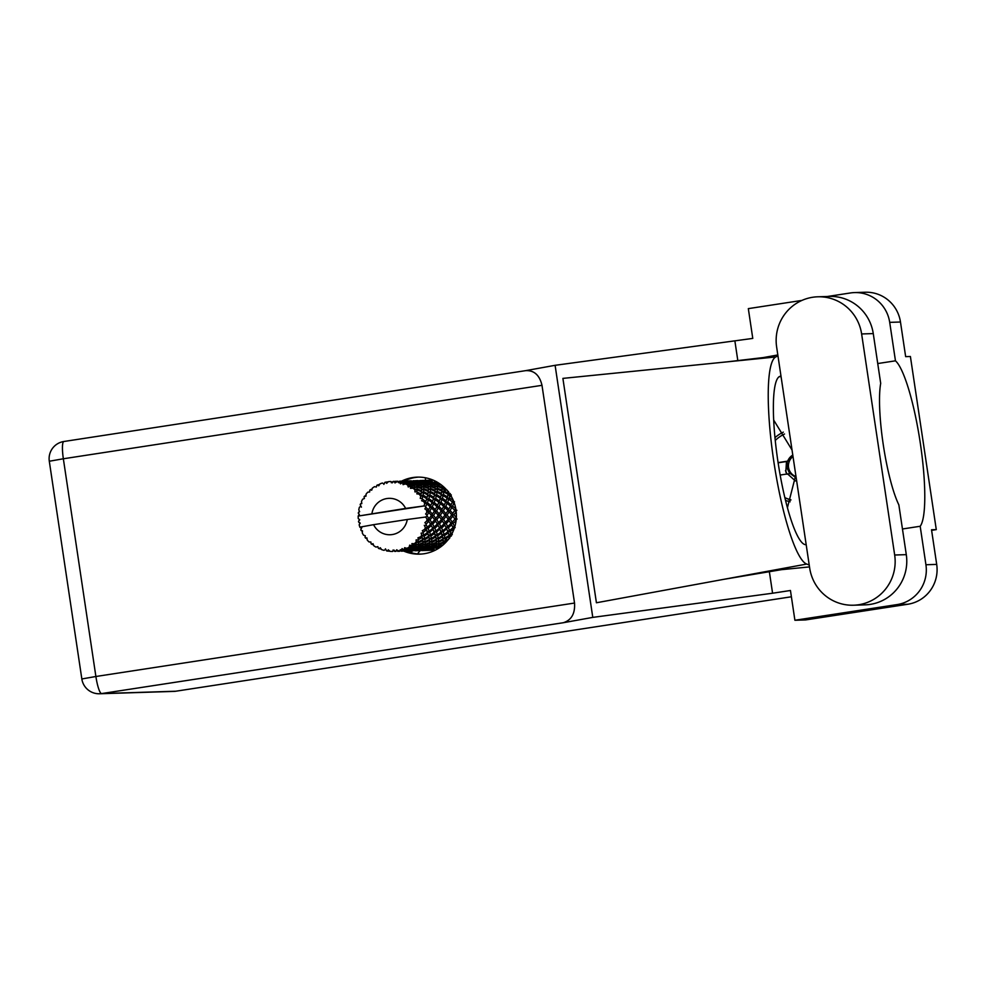 <?xml version="1.0" encoding="UTF-8"?>
<svg xmlns="http://www.w3.org/2000/svg" width="986" height="986" viewBox="0 0 986 986"><rect width="100%" height="100%" fill="white"/><g stroke="black" fill="none" stroke-linecap="round" stroke-linejoin="round"><path stroke-width="1.48" d="M785.534 500.333A37.123 36.507 -91.8 0 0 790.106 501.812M787.247 498.645A37.123 36.507 -91.8 0 0 790.723 500.235M411.569 552.838A18.204 17.908 -91.8 0 0 411.938 550.878M433.828 550.188A18.204 17.908 -91.8 0 0 432.743 551.347M415.969 550.595L421.786 549.313L415.969 550.595L414.514 549.338L415.685 550.706L415.044 550.767L420.344 550.558A18.204 17.908 -91.8 0 0 417.62 553.91M783.352 432.139A37.123 36.507 -91.8 0 0 774.959 437.661M853.556 605.219L865.178 604.849A43.704 42.99 -91.8 0 0 870.256 604.381A43.704 42.99 -91.8 0 0 906.294 554.65L898.85 504.869A70.031 12.559 81.3 0 1 883.209 444.329A70.031 12.559 81.3 0 1 880.695 383.369L873.263 333.588A43.704 42.99 -91.8 0 0 829.374 296.429L817.751 296.798A43.704 42.99 -91.8 0 0 776.635 346.998L809.679 568.059A43.704 42.99 -91.8 0 0 853.556 605.219A43.704 42.99 -91.8 0 0 858.633 604.751A43.704 42.99 -91.8 0 0 894.672 555.007L861.628 333.958A43.704 42.99 -91.8 0 0 817.751 296.798M403.829 551.137A38.516 37.887 -91.8 0 0 419.728 554.132A38.516 37.887 -91.8 0 0 424.202 553.725A38.516 37.887 -91.8 0 0 456.235 512.153A38.516 37.887 -91.8 0 0 417.288 477.138A38.516 37.887 -91.8 0 0 412.814 477.544A38.516 37.887 -91.8 0 0 401.622 481.131M420.985 554.07A38.516 37.887 88.2 0 1 406.368 551.051M404.149 481.057A38.516 37.887 88.2 0 1 415.34 477.47A38.516 37.887 88.2 0 1 418.557 477.113M889.705 322.36A35.015 34.448 -91.8 0 0 854.554 292.583L865.314 292.238A35.015 34.448 88.2 0 1 900.477 322.015L889.705 322.36L895.461 360.827L877.737 363.551M931.61 530.345L936.281 529.618L910.398 356.488L905.653 356.649L900.477 322.015M769.327 571.473L772.58 593.227L790.452 590.491L794.901 620.268L897.05 604.591A35.015 34.448 -91.8 0 0 925.928 564.744L936.7 564.399L931.523 529.778L936.281 529.618M936.7 564.399A35.015 34.448 88.2 0 1 907.823 604.245L897.05 604.591M794.901 620.268L805.661 619.923L907.823 604.245M801.951 300.41L748.325 308.63L752.774 338.408L555.106 365.313L525.809 370.625M772.58 593.227L592.783 617.384L563.339 622.721L101.583 693.577L175.791 691.223L791.388 596.776M902.461 528.989L920.184 526.265L925.928 564.744M854.554 292.583A35.015 34.448 -91.8 0 0 850.487 292.953L827.427 296.49M734.915 341.156L737.836 360.728M809.506 566.901L781.454 569.674L723.884 579.312L596.419 602.766L562.895 378.39L775.735 356.957L777.954 355.847M555.106 365.313L592.783 617.384M175.791 691.223A17.366 17.082 88.2 0 1 173.77 691.408L99.561 693.762A17.366 17.082 -91.8 0 0 101.583 693.577A17.366 3.118 -98.7 0 1 95.888 676.495L574.53 603.05C575.195 613.575 571.473 620.132 563.339 622.721M541.992 385.329L63.35 458.773A17.366 3.118 -98.7 0 1 63.843 441.506A17.366 3.118 -98.7 0 1 63.917 441.494L525.661 370.65C534.129 370.231 539.564 375.124 541.992 385.329L574.53 603.05M920.184 526.265A85.166 15.271 81.3 0 0 920.308 443.158A85.166 15.271 81.3 0 0 895.461 360.827M525.661 370.65L63.843 441.506A17.366 17.366 0 0 0 49.3 461.238L63.35 458.773L95.888 676.495L81.838 678.96A17.366 17.366 0 0 0 99.561 693.762M787.432 507.679L795.776 475.042M792.029 450.01L773.665 420.036M775.735 356.957A105.058 18.833 81.3 0 0 773.751 461.066A105.058 18.833 81.3 0 0 806.696 564.066L809.223 565.015M806.178 544.642L805.796 544.654A85.166 15.271 -98.7 0 1 777.979 461.842A85.166 15.271 -98.7 0 1 780.296 376.27A85.166 15.271 -98.7 0 1 780.616 376.233L781.011 376.221M723.884 579.312L806.696 564.066M408.056 551.729L411.901 551.137M425.644 480.379L425.249 477.742M427.665 511.192L426.852 512.498A35.015 34.448 -91.8 0 0 426.47 509.959L427.665 511.192M434.444 510.982L432.435 514.063L429.785 511.13L431.535 508.086L434.444 510.982M441.21 510.773L439.201 513.854L436.551 510.921L438.314 507.876L441.21 510.773M447.989 510.551L445.98 513.632L443.33 510.699L445.08 507.654L447.989 510.551M454.768 510.341L452.747 513.423L450.109 510.489L451.859 507.445L454.768 510.341M421.244 480.527L419.629 480.675A35.015 34.448 -91.8 0 0 418.853 480.774M445.487 490.424L445.376 488.489L444.094 487.466A35.015 34.448 -91.8 0 0 441.864 485.901L441.962 487.195L437.155 485.593L436.872 484.077L440.483 485.05A35.015 34.448 -91.8 0 0 438.08 483.781L436.588 483.115A35.015 34.448 -91.8 0 0 434.05 482.166L434.395 482.967L429.255 482.055L428.7 481.242L432.497 481.698A35.015 34.448 -91.8 0 0 429.859 481.082L428.257 480.811A35.015 34.448 -91.8 0 0 425.57 480.527L423.943 480.465A35.015 34.448 -91.8 0 0 421.909 480.49M421.022 480.724L426.889 481.723L421.022 480.724L419.629 482.043L420.739 480.613L420.085 480.552L418.865 482.043L419.789 480.613M455.754 508.653L452.574 506.077L453.967 503.131L452.192 502.404L453.141 500.05L449.197 498.004L449.912 495.379L448.014 495.12L448.531 491.496L448.273 493.197L443.946 491.028L444.094 488.896L447.385 490.313M449.912 495.379L451.157 496.131M456.358 517.453L453.868 514.766L456.21 511.907M455.039 525.871L454.534 526.339L453.005 523.492L456.062 520.744M452.13 533.426L450.873 534.276L450.035 531.725L454.09 528.915M448.605 539.441L445.376 541.043L445.13 538.96L449.345 536.544L449.69 538.208L449.456 536.273L451.354 536.051M422.748 550.373L428.565 549.103L422.748 550.373L421.281 549.128L421.823 550.545L427.295 550.287A35.015 34.448 -91.8 0 0 429.97 549.868L431.56 549.522A35.015 34.448 -91.8 0 0 434.16 548.771L430.377 549.448L430.907 548.635L435.985 547.44L435.689 548.228A35.015 34.448 -91.8 0 0 438.178 547.156L441.974 545.036L438.4 546.207L438.622 544.716L443.343 542.842L443.306 544.112A35.015 34.448 -91.8 0 0 445.45 542.448L446.683 541.363A35.015 34.448 -91.8 0 0 446.941 541.129M424.251 550.484A35.015 34.448 -91.8 0 0 424.572 550.484A35.015 34.448 -91.8 0 0 425.681 550.422L422.045 550.558M420.751 550.385A35.015 34.448 -91.8 0 0 421.355 550.422L422.969 550.496M385.427 548.845L386.672 550.94L385.686 549.375L384.035 550.348A35.015 34.448 -91.8 0 1 381.607 549.621L380.288 547.735L379.08 548.635L381.225 549.079M386.672 550.94A35.015 34.448 -91.8 0 0 387.375 551.051L389.877 551.211M393.463 550.558L395.3 551.371L393.944 550.04L392.588 551.47A35.015 34.448 -91.8 0 1 390.062 551.371L388.311 549.818L387.375 551.051M394.733 551.408L395.3 551.371A35.015 34.448 -91.8 0 0 396.015 551.31L394.955 551.42M398.689 550.928A35.015 34.448 -91.8 0 0 401.166 550.385L398.689 550.928L396.606 549.806L396.015 551.31M403.755 549.609A35.015 34.448 -91.8 0 0 404.433 549.362L408.894 548.29L408.463 549.35L403.286 550.299L403.755 549.609L402.091 548.647M403.286 550.299L401.684 549.251L402.115 548.598L401.166 550.385M406.935 548.327A35.015 34.448 -91.8 0 0 409.19 547.168L406.935 548.327L404.63 547.698L404.433 549.362M411.507 545.763A35.015 34.448 -91.8 0 0 412.111 545.357L416.252 543.705L416.178 545.418L411.31 547.07L411.507 545.763L409.671 545.135L409.19 547.168M414.268 543.717A35.015 34.448 -91.8 0 0 416.178 542.029L416.228 542.855L414.268 543.717L411.877 543.631L412.111 545.357M418.076 540.069A35.015 34.448 -91.8 0 0 418.557 539.527L422.255 537.395L422.698 539.662L418.286 541.906L418.076 540.069L416.129 539.872L416.178 542.029M420.258 537.395A35.015 34.448 -91.8 0 0 421.688 535.275L421.983 536.31L417.904 537.851L418.557 539.527M423.056 532.896A35.015 34.448 -91.8 0 0 423.376 532.255L426.519 529.765L427.591 532.44L423.783 535.139L423.056 532.896L421.108 533.13L421.688 535.275M424.498 529.753A35.015 34.448 -91.8 0 0 425.373 527.337L425.952 528.521L422.328 530.727L423.376 532.255M426.112 524.7A35.015 34.448 -91.8 0 0 426.272 523.985L428.787 521.298L430.574 524.207L427.443 527.19L426.112 524.7L424.572 525.883M427.443 527.19L425.718 528.003L424.276 525.353L425.373 527.337M426.741 521.286A35.015 34.448 -91.8 0 0 427 518.722L427.887 519.967L424.867 522.703L426.272 523.985M427.061 515.974A35.015 34.448 -91.8 0 0 427.049 515.247L428.898 512.523L431.437 515.468L429.058 518.574L427.061 515.974L425.471 517.058L427 518.722M425.471 517.046L407.267 519.499A18.204 17.908 -91.8 0 1 373.571 524.675L359.841 527.153A35.015 34.448 -91.8 0 0 359.853 527.202L361.443 528.323L360.79 529.79L361.443 528.323M361.936 527.227L360.79 529.79A35.015 34.448 -91.8 0 0 361.073 530.456L362.417 531.466M379.08 548.635A35.015 34.448 -91.8 0 1 378.414 548.339L377.848 546.638L375.999 547.107A35.015 34.448 -91.8 0 1 373.83 545.776L373.004 543.693L371.623 544.186A35.015 34.448 -91.8 0 1 371.069 543.742L370.909 542.017L369.023 541.93A35.015 34.448 -91.8 0 1 367.248 540.094L366.952 537.925L365.498 537.999A35.015 34.448 -91.8 0 1 365.066 537.419L365.325 535.78L363.526 535.151A35.015 34.448 -91.8 0 1 362.256 532.933L362.491 530.825L361.073 530.456M371.623 544.186L373.46 544.864M365.498 537.999L367.075 538.849M359.57 519.684L358.522 521.311A35.015 34.448 -91.8 0 0 358.633 522.038L360.013 523.443M358.633 522.038L360.223 523.11L359.163 524.737A35.015 34.448 -91.8 0 0 359.841 527.153M359.459 511.327L358.399 512.535A35.015 34.448 -91.8 0 0 358.325 513.262L359.249 514.556M358.522 521.311L359.73 519.807L358.251 518.587A35.015 34.448 -91.8 0 1 358.189 516.072L424.35 505.917L425.656 506.582L426.876 503.994L430.142 506.792L428.503 509.811L425.853 507.285L424.843 508.924L426.47 509.959M426.852 512.498L425.595 513.977L427.049 515.247M425.853 507.285A35.015 34.448 -91.8 0 0 425.656 506.582M358.325 513.262L359.372 514.409L358.189 516.011A35.015 34.448 -91.8 0 0 358.189 516.072L405.616 508.419A18.204 17.908 -91.8 0 0 371.919 513.595M358.399 512.535L359.631 511.709L358.793 509.824A35.015 34.448 -91.8 0 1 359.36 507.322L360.901 506.126L360.173 504.696L361.431 507.161M405.616 508.419L423.82 505.978L424.399 504.783M424.793 503.969A35.015 34.448 -91.8 0 0 423.807 501.603L425.311 502.749L423.968 505.67M422.563 499.162A35.015 34.448 -91.8 0 0 422.205 498.534L422.821 496.241L426.753 498.706L425.816 501.467L422.563 499.162L421.589 500.74L423.807 501.603M420.726 496.229A35.015 34.448 -91.8 0 0 419.186 494.183L420.96 495.157L420.246 498.398L422.205 498.534M417.386 492.137A35.015 34.448 -91.8 0 0 416.881 491.62L417.004 489.746L421.515 491.731L421.182 494.048L417.386 492.137L416.819 493.85L419.186 494.183M414.884 489.759A35.015 34.448 -91.8 0 0 412.9 488.169L414.896 488.908L414.946 491.915L416.881 491.62M410.657 486.628A35.015 34.448 -91.8 0 0 410.04 486.258L409.782 484.927L414.724 486.308L414.872 488.045L410.657 486.628L410.509 488.378L412.9 488.169M407.649 484.964A35.015 34.448 -91.8 0 0 405.332 483.916L407.489 484.385L408.229 486.973L410.04 486.258M402.781 483.004A35.015 34.448 -91.8 0 0 402.103 482.795L401.598 482.092L406.824 482.758L407.304 483.818L402.781 483.004L403.064 484.656L405.332 483.916M399.478 482.142A35.015 34.448 -91.8 0 0 396.976 481.723L399.219 481.871L400.513 483.892L402.103 482.795M400.415 483.719L401.327 481.809L400.71 481.365L406.577 482.364L401.327 481.809M394.277 481.476A35.015 34.448 -91.8 0 0 393.562 481.451L398.936 481.649L394.277 481.476L394.955 482.943L396.976 481.723M388.188 481.858L385.674 482.154L386.672 483.337L388.336 481.698A35.015 34.448 -91.8 0 1 390.863 481.476L392.28 482.844L393.562 481.451L391.75 482.327M385.674 482.154A35.015 34.448 -91.8 0 0 384.971 482.302L383.837 484.372M379.635 484.397L377.502 484.976L378.747 485.815L379.98 483.867A35.015 34.448 -91.8 0 1 382.358 483.017L384.072 483.916L384.971 482.302M377.502 484.976A35.015 34.448 -91.8 0 0 376.862 485.297L376.369 487.022L374.507 486.653A35.015 34.448 -91.8 0 0 372.412 488.082L371.685 490.215L370.28 489.783A35.015 34.448 -91.8 0 0 369.738 490.264L369.676 491.989L367.79 492.162A35.015 34.448 -91.8 0 0 366.102 494.072L365.917 496.266L364.463 496.254A35.015 34.448 -91.8 0 0 364.056 496.858L364.413 498.497L362.638 499.199A35.015 34.448 -91.8 0 0 361.48 501.48L361.813 503.575L360.42 504.006A35.015 34.448 -91.8 0 0 360.173 504.696L360.901 506.126M361.702 502.922L360.42 504.006M365.991 495.317L364.463 496.254M413.282 480.811L412.394 481.156M417.682 480.675L415.389 480.7M414.256 480.946L420.122 481.932L414.256 480.946L412.851 482.265L413.96 480.823L413.319 480.774L419.26 481.008L413.319 480.774L412.086 482.253L413.023 480.823M372.092 488.994L370.28 489.783M406.503 481.02L405.616 481.365M410.915 480.897L408.623 480.921M428.7 481.242L427.148 482.364L428.429 480.958M428.257 480.811L426.778 482.031M429.489 482.499L434.592 483.534L434.925 484.939L429.933 483.682L429.489 482.499L427.801 483.423L429.255 482.055M426.889 481.723L427.628 483.177L422.476 482.265L421.922 481.451L427.135 482.117L428.318 484.989L427.135 482.117M421.922 481.451L420.369 482.585L421.651 481.168M407.477 481.156L413.344 482.142L407.477 481.156L406.084 482.474L407.181 481.045L406.54 480.983L412.481 481.217L406.54 480.983L405.32 482.474L406.257 481.045M391.947 482.006L391.269 482.709M399.737 481.242L398.849 481.587M404.137 481.106L401.844 481.131M436.872 484.077L435.085 484.779L434.05 482.166M434.925 484.939L435.393 486.825L435.085 484.779L436.699 483.46M436.588 483.115L434.851 483.929M437.242 486.357L441.987 488.058L441.913 490.104L437.328 488.206L437.242 486.357L435.393 486.825L437.155 485.593M430.093 484.286L435.036 485.667L435.196 487.404L430.377 485.815L430.093 484.286L428.318 484.989L429.933 483.682M422.711 482.721L427.813 483.744L428.146 485.161L423.154 483.892L422.711 482.721L421.034 483.645L422.476 482.265M420.122 481.932L420.849 483.399L415.155 481.661L420.369 482.327L421.54 485.211L420.369 482.327M415.155 481.661L413.602 482.795L414.884 481.378M400.71 481.365L399.305 482.684L400.415 481.254L399.761 481.193L405.714 481.427L399.761 481.193L398.541 482.684L399.478 481.254M397.358 481.316L395.066 481.341M444.094 488.896L442.196 489.118L441.864 485.901M441.913 490.104L441.901 492.039L442.196 489.118L444.107 487.984M444.094 487.466L442.221 487.811M443.811 492.051L448.063 494.306L447.434 496.858L443.392 494.454L443.811 492.051L441.901 492.039L443.946 491.028M441.962 487.195L441.987 488.058M435.196 487.404L435.036 485.667M437.316 489.105L441.827 491.09L441.494 493.407L437.168 491.238L437.316 489.105L435.43 489.339L437.328 488.206M428.146 485.161L427.813 483.744M430.463 486.579L435.22 488.267L435.146 490.313L430.562 488.415L430.463 486.579L428.614 487.047L430.377 485.815M423.327 484.508L428.269 485.876L428.417 487.614L423.61 486.024L423.327 484.508L421.54 485.211L423.154 483.892M415.944 482.93L421.034 483.953L421.379 485.371L416.375 484.101L415.944 482.93L414.256 483.855L413.59 482.548L414.071 483.608L408.931 482.696L408.377 481.883L413.344 482.142L414.256 483.855L413.602 482.795M413.59 482.548L414.761 485.42L414.256 483.855L415.71 482.474M408.377 481.883L406.824 483.004L408.105 481.599M447.434 496.858L446.941 498.743L448.014 495.12L450.171 494.232M450.306 493.567L448.396 493.431M448.79 499.236L452.401 501.899L451.12 504.795L447.743 502.047L448.79 499.236L446.941 498.743L449.197 498.004M448.273 493.197L448.063 494.306M441.494 493.407L441.827 491.09M443.145 495.588L447.077 498.066L446.14 500.814L442.418 498.213L443.145 495.588L441.247 495.342L443.392 494.454M435.146 490.313L435.22 488.267M437.045 492.273L441.284 494.516L440.656 497.08L436.625 494.664L437.045 492.273L435.134 492.26L437.168 491.238M428.417 487.614L428.269 485.876M430.549 489.315L435.06 491.311L434.727 493.629L430.401 491.459L430.549 489.315L428.651 489.549L430.562 488.415M421.379 485.371L421.034 483.953M423.697 486.788L428.442 488.477L428.368 490.523L423.783 488.625L423.697 486.788L421.848 487.257L423.61 486.024M416.548 484.718L421.49 486.086L421.651 487.836L416.831 486.234L416.548 484.718L414.761 485.42L416.375 484.101M409.165 483.14L414.268 484.175L414.613 485.58L409.609 484.323L409.165 483.14L407.489 484.064L408.931 482.696M406.824 482.758L407.994 485.63L406.824 482.758M445.906 501.406L446.855 498.756M452.66 501.233L452.192 502.404L454.521 501.825M451.12 504.795L450.183 506.496L452.574 506.077M445.487 502.478L447.743 502.047M440.656 497.08L441.284 494.516M442.024 499.446L445.635 502.108L444.341 505.017L440.976 502.256L442.024 499.446L440.175 498.953L442.418 498.213M434.727 493.629L435.06 491.311M436.367 495.81L440.311 498.287L439.362 501.036L435.652 498.423L436.367 495.81L434.469 495.551L436.625 494.664M428.368 490.523L428.442 488.477M430.278 492.482L434.506 494.738L433.889 497.289L429.847 494.886L430.278 492.482L428.355 492.47L430.401 491.459M421.651 487.836L421.49 486.086M423.77 489.537L428.281 491.521L427.949 493.838L423.623 491.669L423.77 489.537L421.872 489.759L423.783 488.625M414.613 485.58L414.268 484.175M416.93 486.998L421.675 488.699L421.601 490.745L417.004 488.846L416.93 486.998L415.069 487.466L416.831 486.234M409.782 484.927L407.994 485.63L409.609 484.323M401.598 482.092L400.045 483.226M439.14 501.578L440.076 499.015M447.2 503.353L450.454 506.151L448.815 509.17L445.795 506.299L447.2 503.353L445.635 502.108M456 511.672L454.46 510.514L456.875 510.267M452.747 513.423L451.44 514.828L453.868 514.766M455.594 508.949L454.46 510.514M451.859 507.445L450.183 506.496M448.815 509.17L447.681 510.736L450.109 510.489M444.341 505.017L443.417 506.705L445.795 506.299M438.721 502.663L440.976 502.256M433.889 497.289L434.506 494.738M435.245 499.668L438.856 502.318L437.574 505.226L434.197 502.466L435.245 499.668L433.396 499.162L435.652 498.423M427.949 493.838L428.281 491.521M429.588 496.02L433.532 498.497L432.583 501.245L428.873 498.645L429.588 496.02L427.702 495.761L429.847 494.886M421.601 490.745L421.675 488.699M423.499 492.704L427.739 494.947L427.111 497.499L423.08 495.095L423.499 492.704L421.589 492.68L423.623 491.669M414.872 488.045L414.724 486.308M417.004 489.746L415.106 489.98L417.004 488.846M408.229 486.973L407.489 484.385M432.361 501.825L433.236 499.409M440.422 503.563L443.688 506.36L442.048 509.38L439.029 506.508L440.422 503.563L438.856 502.318M449.222 511.882L451.748 514.828L449.37 517.921L447.089 514.975L449.222 511.882L447.681 510.736M452.82 516.171L454.977 519.117L452.217 522.186L450.319 519.265L452.82 516.171L451.44 514.828M455.877 520.448L454.669 518.944L457.097 519.043M452.217 522.186L450.602 523.209L453.005 523.492M456.148 517.712L454.669 518.944M449.37 517.921L447.89 519.154L450.319 519.265M445.98 513.632L444.661 515.037L447.089 514.975M445.08 507.654L443.417 506.705M442.048 509.38L440.915 510.945L443.33 510.699M437.574 505.226L436.65 506.927L439.029 506.508M433.643 503.772L436.909 506.582L435.27 509.589L432.25 506.73L433.643 503.772L431.868 503.045L434.197 502.466M427.111 497.499L427.739 494.947M428.479 499.877L432.09 502.54L430.796 505.448L427.431 502.687L428.479 499.877L426.63 499.384L428.873 498.645M421.182 494.048L421.515 491.731M422.821 496.241L420.923 495.983L423.08 495.095M414.946 491.915L414.896 488.908M425.558 502.108L426.494 499.545M442.455 512.091L444.982 515.037L442.603 518.143L440.323 515.185L442.455 512.091L440.915 510.945M446.042 516.381L448.211 519.326L445.45 522.395L443.552 519.474L446.042 516.381L444.661 515.037M449.098 520.657L450.885 523.566L447.767 526.549L446.227 523.714L449.098 520.657L447.89 519.154M451.613 524.86L453.042 527.67L449.567 530.53L448.383 527.818L451.613 524.86L450.602 523.209M453.387 528.434L452.808 527.153L455.15 527.596M449.567 530.53L447.743 531.121L450.035 531.725M454.534 526.339L452.808 527.153L453.72 529.051M447.767 526.549L446.029 527.362L448.383 527.818M445.45 522.395L443.823 523.43L446.227 523.714M442.603 518.143L441.124 519.363L443.552 519.474M439.201 513.854L437.895 515.259L440.323 515.185M438.314 507.876L436.65 506.927M435.27 509.589L434.136 511.155L436.551 510.921M430.796 505.448L429.871 507.137L432.25 506.73M425.126 503.217L427.431 502.687M420.246 498.398L420.96 495.157M435.676 512.313L438.215 515.259L435.824 518.353L433.557 515.407L435.676 512.313L434.136 511.155M439.275 516.602L441.432 519.548L438.684 522.617L436.773 519.696L439.275 516.602L437.895 515.259M442.332 520.879L444.119 523.776L440.988 526.758L439.46 523.923L442.332 520.879L441.124 519.363M444.846 525.07L446.264 527.88L442.788 530.751L441.617 528.028L444.846 525.07L443.823 523.43M445.721 526.758L447.915 531.799L444.107 534.498L443.256 531.947L446.633 528.693M447.521 530.776L449 534.634L451.194 535.398M448.322 532.97L449.074 535.46L444.957 537.949L444.415 535.608L448.322 532.97L446.264 527.88M452.278 534.683L451.81 532.797M449.345 536.544L449.074 535.46M444.957 537.949L443.047 538.048L445.13 538.96M450.873 534.276L449 534.634L449.456 536.273M444.107 534.498L442.221 534.843L444.415 535.608M442.788 530.751L440.976 531.331L443.256 531.947M440.988 526.758L439.263 527.584L441.617 528.028M438.684 522.617L437.057 523.64L439.46 523.923M435.824 518.353L434.345 519.585L436.773 519.696M432.435 514.063L431.116 515.468L433.557 515.407M431.535 508.086L429.871 507.137M428.503 509.811L427.369 511.377L429.785 511.13M426.876 503.994L425.311 502.749M432.497 516.812L434.653 519.758L431.905 522.827L429.995 519.905L432.497 516.812L431.116 515.468M435.553 521.089L437.34 523.985L434.222 526.98L432.681 524.133L435.553 521.089L434.345 519.585M438.067 525.291L439.497 528.102L436.022 530.961L434.838 528.237L438.067 525.291L437.057 523.64M438.98 527.029L441.136 532.009L437.328 534.708L436.478 532.157L439.879 528.94M441.555 533.179L442.307 535.669L438.178 538.159L437.648 535.817L441.555 533.179L441.136 532.009M442.566 536.754L443.01 539.022L438.61 541.265L438.351 539.169L442.566 536.754L442.307 535.669M443.158 539.995L443.33 542.004L438.671 543.964L438.671 542.152L443.158 539.995L443.01 539.022M443.343 542.842L443.478 540.907L445.438 541.93M446.683 541.363L446.695 539.416M438.671 543.964L436.798 543.582L438.622 544.716M445.376 541.043L443.478 540.907L443.33 542.004M438.61 541.265L436.699 541.129L438.671 542.152M438.178 538.159L436.268 538.27L438.351 539.169M437.328 534.708L435.455 535.053L437.648 535.817M436.022 530.961L434.197 531.553L436.478 532.157M443.306 544.112L443.047 538.048L439.497 528.102M434.222 526.98L432.484 527.793L434.838 528.237M431.905 522.827L430.278 523.849L432.681 524.133M429.058 518.574L427.567 519.795L429.995 519.905M428.898 512.523L427.369 511.377M431.301 525.501L432.718 528.311L429.243 531.171L428.06 528.459L431.301 525.501L430.278 523.849M432.681 528.225L434.37 532.23L430.549 534.917L429.711 532.378L433.088 529.125M434.777 533.401L435.529 535.891L431.412 538.368L430.87 536.039L434.777 533.401L434.37 532.23M435.8 536.963L436.243 539.231L431.831 541.474L431.585 539.379L435.8 536.963L435.529 535.891M436.379 540.205L436.551 542.214L431.893 544.173L431.893 542.362L436.379 540.205L436.243 539.231M436.576 543.064L436.502 544.777L431.634 546.429L431.843 544.925L436.576 543.064L436.699 541.129L436.551 542.214M436.428 545.48L436.157 546.885L431.104 548.191L431.498 547.033L436.428 545.48L436.798 543.582L436.502 544.777M435.985 547.44L436.588 545.591L438.265 546.811M439.62 546.429L439.793 545.763M431.104 548.191L429.378 547.353L430.907 548.635M438.4 546.207L436.588 545.591L436.157 546.885M431.634 546.429L429.822 545.813L431.498 547.033M431.893 544.173L430.019 543.791L431.843 544.925M431.831 541.474L429.933 541.339L431.893 542.362M431.412 538.368L429.502 538.479L431.585 539.379M430.549 534.917L428.676 535.275L430.87 536.039M429.243 531.171L427.431 531.762L429.711 532.378M432.287 527.411L432.718 528.311M426.297 529.272L425.718 528.003L428.06 528.459M373.571 524.675L407.267 519.499M428.787 521.298L427.567 519.795M428.01 533.611L428.75 536.101L424.633 538.59L424.091 536.248L428.01 533.611L427.591 532.44M429.021 537.185L429.465 539.453L425.065 541.684L424.818 539.601L429.021 537.185L428.75 536.101M429.613 540.427L429.773 542.423L425.126 544.383L425.114 542.571L429.613 540.427L429.465 539.453M429.797 543.274L429.736 544.987L424.855 546.638L425.065 545.135L429.797 543.274L429.933 541.339L429.773 542.423M429.649 545.702L429.378 547.094L424.337 548.401L424.719 547.242L429.649 545.702L430.019 543.791L429.736 544.987M425.915 528.447L429.502 538.479L429.822 545.813L428.787 548.709L423.61 549.658L429.218 547.649L428.787 548.709L429.378 547.353L428.774 548.389L430.13 549.732M430.377 549.448L428.774 548.389M429.156 547.822L429.378 547.094M423.61 549.658L422.008 548.61L423.351 549.941M424.337 548.401L422.612 547.563L424.128 548.857M424.855 546.638L423.043 546.022L424.719 547.242M425.126 544.383L423.253 544.013L425.065 545.135M425.065 541.684L423.154 541.548L425.114 542.571M424.633 538.59L422.723 538.701L424.818 539.601M423.783 535.139L421.909 535.484L424.091 536.248M425.434 527.461L425.952 528.521M422.834 540.636L423.006 542.645L418.347 544.605L418.347 542.793L422.834 540.636L422.698 539.662M423.019 543.496L422.957 545.209L418.089 546.848L418.298 545.357L423.019 543.496L423.154 541.548L423.006 542.645M422.883 545.911L422.6 547.304L417.559 548.623L417.953 547.452L422.883 545.911L423.253 544.013L422.957 545.209M422.255 537.395L423.253 544.013L422.008 548.919L416.831 549.868L422.439 547.871L422.008 548.919L422.612 547.563L422.008 548.61M420.344 550.558L415.279 550.767M417.978 550.681L419.407 550.558M414.12 550.385L414.995 550.706M421.823 550.545L420.517 549.128L421.527 550.484M415.044 550.767L413.75 549.338L414.749 550.706M422.378 548.068L422.6 547.304M416.831 549.868L415.229 548.82L416.585 550.151M417.559 548.623L415.845 547.785L417.349 549.066M418.089 546.848L416.277 546.244L417.953 547.452M418.347 544.605L416.474 544.223L418.298 545.357M418.286 541.906L416.388 541.77L418.347 542.793M421.108 533.13L421.983 536.31M416.104 546.133L415.833 547.526L410.792 548.832L411.174 547.674L416.104 546.133L416.474 544.223L416.178 545.418M416.252 543.705L415.242 549.128L410.065 550.089L415.673 548.08L415.242 549.128L415.845 547.785L415.229 548.82M415.02 549.535L409.202 550.804L415.192 549.14M409.202 550.804L407.736 549.559L408.919 550.915L408.278 550.977L414.194 550.447L408.5 550.989M411.211 550.891L412.641 550.767M407.341 550.595L408.216 550.915M408.278 550.977L406.971 549.547L407.982 550.915M415.661 548.167L415.833 547.526M410.065 550.089L408.45 549.029L409.806 550.373M410.792 548.832L409.067 547.994L410.583 549.276M411.31 547.07L409.498 546.454L411.174 547.674M416.129 539.872L416.228 542.855M408.241 549.744L402.436 551.026L408.426 549.362M402.436 551.026L400.969 549.769L402.14 551.137L401.499 551.186L407.428 550.669L401.733 551.199M404.433 551.112L405.862 550.989M400.575 550.817L401.45 551.137M401.499 551.186L400.205 549.769L401.203 551.137M408.882 548.401L408.463 549.35M402.115 548.598L401.684 549.251L403.027 550.582M409.671 545.135L408.919 548.253M408.45 549.029L409.067 547.735M397.654 551.322L399.096 551.199M392.933 550.102L393.636 550.804M428.429 548.721L429.97 549.868M432.484 527.793L436.268 538.27L436.404 546.429L438.178 547.156M435.689 548.228L436.404 546.429M443.564 542.189L445.45 542.448M450.922 496.784L451.292 494.886M438.277 484.446L438.08 483.781M790.895 499.779A35.015 34.448 88.2 0 1 784.881 497.659M780.172 475.042L787.58 473.909L795.382 480.946M795.665 477.52L790.291 473.588L787.604 473.97M788.64 461.115L783.944 461.756L787.691 461.14L792.793 455.138M778.09 462.619L787.678 461.14A12.461 12.263 88.2 0 1 792.781 455.064M786.964 474.007L785.497 470.544M787.259 461.386L786.458 461.522L785.842 471.998L786.951 474.192M775.242 440.459A35.015 34.448 88.2 0 1 784.536 434.013M786.458 461.522L778.127 462.791M795.727 476.485A11.487 11.302 88.2 0 1 793.003 456.518M789.749 473.662L786.988 467.746L787.284 461.3M778.977 376.825L781.048 376.504M779.963 376.344L780.616 376.233M873.263 333.588L861.628 333.958M906.294 554.65L894.672 555.007M727.495 361.813L763.398 357.561L777.831 354.948M49.3 461.238L81.838 678.96M433.174 480.133L422.353 480.478M421.108 480.515L420.209 480.539M435.393 550.139L424.572 550.484M418.101 480.613L416.449 480.663M411.322 480.823L409.671 480.872M414.33 480.737L413.442 480.761M404.556 481.045L402.904 481.094M407.563 480.946L406.663 480.971M397.777 481.254L396.125 481.304M400.784 481.156L399.885 481.193M394.018 481.378L393.118 481.402M419.937 550.619L419.038 550.656M413.159 550.841L412.259 550.866M406.392 551.051L405.492 551.088M399.613 551.273L398.714 551.297"/></g></svg>

